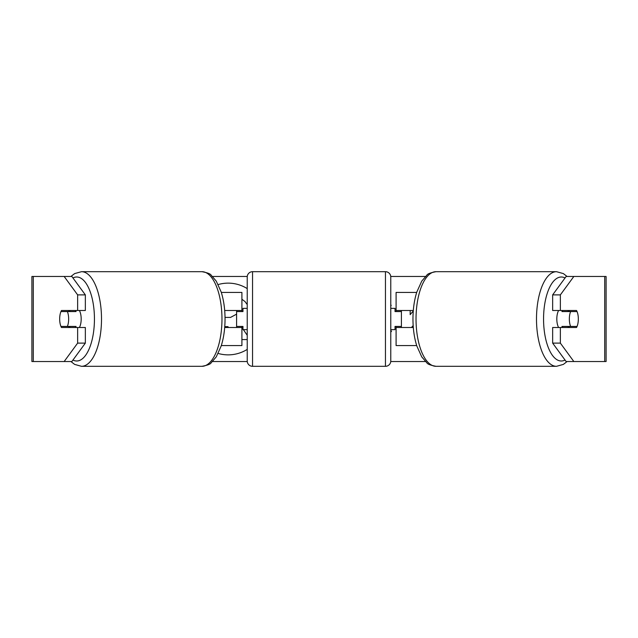 <?xml version="1.0" encoding="UTF-8"?>
<svg xmlns="http://www.w3.org/2000/svg" width="638" height="638" viewBox="0 0 638 638"><rect width="100%" height="100%" fill="white"/><g stroke="black" fill="none" stroke-linecap="round" stroke-linejoin="round"><path stroke-width="0.96" d="M241.906 311.559L241.906 310.491L224.688 310.491M241.906 310.491L241.906 292.419L221.306 292.419M221.306 345.581L241.906 345.581L241.906 326.441M236.594 327.509L236.594 310.491M224.688 327.509L241.906 327.509L242.974 329.056M416.694 292.419L396.094 292.419L396.094 310.491L413.312 310.491M416.694 345.581L396.094 345.581L396.094 326.441M401.406 327.509L401.406 326.441L395.026 326.441L395.026 329.631L390.775 329.631M401.406 326.441L401.406 310.491M396.094 311.559L396.094 310.491M413.312 327.509L396.094 327.509M558.617 327.509A10.631 4.49 -90 0 1 556.815 319A10.631 4.49 -90 0 1 558.617 310.491M569.343 319A10.631 4.49 -90 0 1 570.627 311.559L577.047 311.559A10.631 4.49 -90 0 1 578.331 319A10.631 4.49 -90 0 1 577.047 326.441L570.627 326.441A10.631 4.49 -90 0 1 569.343 319M562.469 310.491A10.631 4.49 -90 0 0 561.958 311.559L570.627 311.559M567.86 310.491A10.631 4.49 -90 0 1 568.378 311.559M568.378 326.441A10.631 4.49 -90 0 1 567.86 327.509M562.469 327.509A10.631 4.49 -90 0 1 561.958 326.441L570.627 326.441M247.225 288.607A35.864 35.864 0 0 0 218.188 284.556M218.188 353.444A35.864 35.864 0 0 0 247.225 349.393M85.348 294.884L85.348 310.491L61.463 310.491A10.631 4.49 -90 0 0 59.669 319A10.631 4.49 -90 0 0 61.463 327.509L85.348 327.509L85.348 343.116L71.871 361.531L31.9 361.531L31.9 276.469L71.871 276.469L85.348 294.884L77.645 294.884L64.159 276.469M69.175 327.509A10.631 4.49 90 0 1 68.657 326.441M411.446 327.509L413.169 325.587M413.272 310.993L410.17 314.646L410.17 310.491M212.55 276.469L247.249 276.469M390.751 276.469L425.45 276.469M212.55 361.531L247.249 361.531M390.751 361.531L425.45 361.531M390.775 330.644L391.525 331.178L390.775 332.175M390.775 304.812L391.222 305.411L390.775 305.761M573.841 361.531L606.1 361.531L606.1 276.469L573.841 276.469L560.355 294.884L552.652 294.884L552.652 310.491L576.537 310.491A10.631 4.49 -90 0 1 576.537 327.509L560.355 327.509L560.355 343.116L573.841 361.531L566.129 361.531L552.652 343.116L552.652 327.509L560.355 327.509M560.355 310.491L560.355 294.884M552.652 343.116L560.355 343.116M568.825 327.509A10.631 4.49 90 0 0 569.343 326.441M569.343 311.559A10.631 4.49 90 0 0 568.825 310.491M552.652 294.884L566.129 276.469L573.841 276.469M77.645 310.491L77.645 294.884M68.657 311.559A10.631 4.49 90 0 1 69.175 310.491M64.159 361.531L77.645 343.116L77.645 327.509M77.645 343.116L85.348 343.116M241.906 299.254L244.992 301.567L247.225 304.565M228.508 327.509L227.941 326.656L224.751 326.656M241.906 339.568L247.225 339.568M243.365 329.631L247.225 335.269M225.023 317.405L230.557 317.405L236.594 314.143M79.383 327.509A10.631 4.49 -90 0 0 81.185 319A10.631 4.49 -90 0 0 79.383 310.491M67.373 326.441A10.631 4.49 -90 0 0 68.657 319A10.631 4.49 -90 0 0 67.373 311.559L60.953 311.559A10.631 4.49 -90 0 0 59.669 319A10.631 4.49 -90 0 0 60.953 326.441L76.042 326.441A10.631 4.49 -90 0 1 75.531 327.509M69.622 326.441A10.631 4.49 -90 0 0 70.14 327.509M67.373 311.559L76.042 311.559A10.631 4.49 -90 0 0 75.531 310.491M70.14 310.491A10.631 4.49 -90 0 0 69.622 311.559M252.544 271.684A5.319 5.319 0 0 0 247.225 276.996L247.225 361.004A5.319 5.319 0 0 0 252.544 366.316L385.456 366.316A5.319 5.319 0 0 0 390.775 361.004L390.775 276.996A5.319 5.319 0 0 0 385.456 271.684L252.544 271.684L252.544 366.316M247.225 308.369L242.974 308.369L242.974 311.559L236.594 311.559M236.594 326.441L242.974 326.441L242.974 329.631L247.225 329.631M401.406 311.559L395.026 311.559L395.026 308.369L390.775 308.369M556.495 366.316L436.033 366.316A47.316 20.001 -90 0 1 416.032 319A47.316 20.001 -90 0 1 436.033 271.684L556.495 271.684A47.316 20.001 90 0 0 536.494 319A47.316 20.001 90 0 0 556.495 366.316L563.37 364.402L567.078 361.531M565.053 360.055A42.004 17.752 -90 0 1 543.56 319A42.004 17.752 -90 0 1 565.053 277.945M604.704 361.531L604.704 276.469M33.296 361.531L33.296 276.469M201.967 271.684C207.494 272.721 210.556 273.893 211.154 275.201L216.266 281.143L221.203 292.068C223.731 300.163 225.015 309.135 225.039 319C225.015 328.865 223.731 337.837 221.203 345.932L216.266 356.857L211.154 362.799C210.556 364.107 207.494 365.279 201.967 366.316A47.316 20.001 -90 0 0 221.968 319A47.316 20.001 -90 0 0 201.967 271.684L81.505 271.684A47.316 20.001 90 0 1 101.506 319A47.316 20.001 90 0 1 81.505 366.316L74.63 364.402L70.922 361.531M72.947 360.055A42.004 17.752 -90 0 0 94.44 319A42.004 17.752 -90 0 0 72.947 277.945M385.456 366.316L385.456 271.684M556.495 271.684L563.37 273.598L567.078 276.469M436.033 271.684C430.506 272.721 427.444 273.893 426.846 275.201L421.734 281.143L416.797 292.068C414.269 300.163 412.985 309.135 412.961 319C412.985 328.865 414.269 337.837 416.797 345.932L421.734 356.857L426.846 362.799C427.444 364.107 430.506 365.279 436.033 366.316M201.967 366.316L81.505 366.316M81.505 271.684L74.63 273.598L70.922 276.469"/></g></svg>

